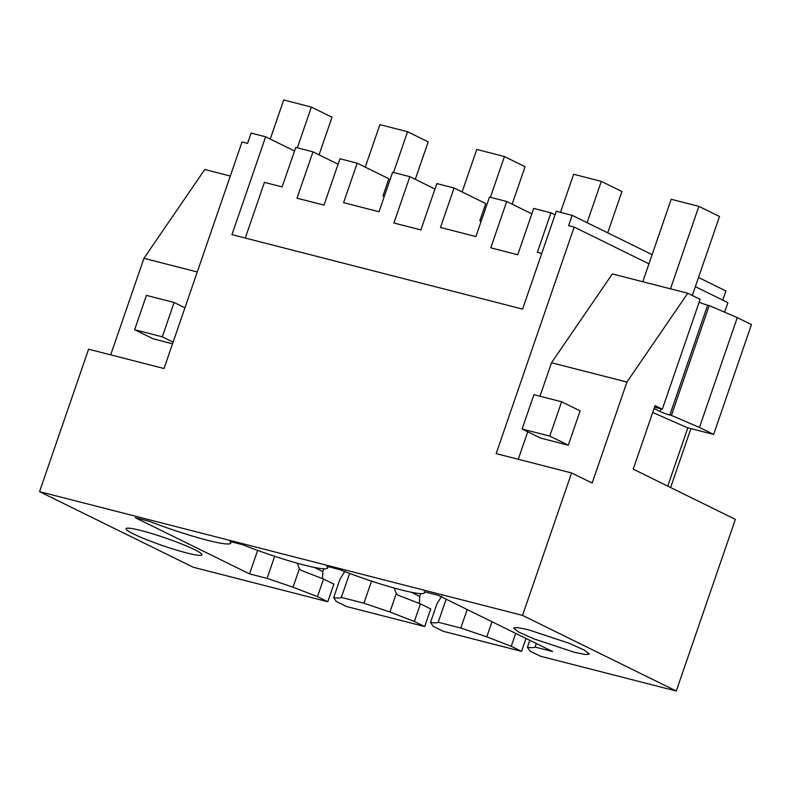 <?xml version="1.0" encoding="UTF-8"?>
<svg xmlns="http://www.w3.org/2000/svg" width="791" height="791" viewBox="0 0 791 791"><rect width="100%" height="100%" fill="white"/><g stroke="black" fill="none" stroke-linecap="round" stroke-linejoin="round"><path stroke-width="1.19" d="M555.035 214.836L550.941 212.819L537.356 252.299L541.756 253.427M698.512 277.483L725.92 290.959L722.756 300.145M724.635 312.178L727.908 302.676L695.348 286.668M690.909 428.613L670.62 487.533M676.275 691.018L522.535 615.398L571.586 472.949L592.152 483.064L626.927 382.063L687.755 293.253L700.134 299.344L662.314 409.194L655.086 405.635L633.225 469.142L735.373 519.38L676.275 691.018L540.372 656.194L530.059 651.122L527.409 647.256C531.71 647.839 534.271 647.78 535.082 647.058L552.612 651.547L438.343 595.356L424.223 591.737A62.034 6.269 19 0 1 424.53 592.785A62.034 6.269 19 0 1 339.448 569.51L326.772 566.257A62.034 6.269 19 0 1 327.652 567.968A62.034 6.269 19 0 1 242.58 544.692L229.894 541.44A62.034 6.269 19 0 1 230.784 543.14A62.034 6.269 19 0 1 149.4 521.318L135.271 517.7L249.531 573.89L267.061 578.389L293.036 587.199L317.488 596.651L327.8 601.733L193.291 567.266L39.55 491.646L88.602 349.197L164.024 368.517L242.036 141.965L247.573 143.379L251.113 133.086L265.647 136.803L231.961 234.64L522.584 309.103L556.271 211.266L572.18 215.35L652.12 254.662M525.995 638.466L521.556 651.369L443.494 631.376L433.181 626.294L430.531 622.428C434.842 623.021 437.393 622.962 438.204 622.24L460.807 628.034L486.791 636.844L511.233 646.296L515.683 633.383M419.349 603.444L419.695 596.404L420.654 593.616M420.426 603.859L430.739 608.941L424.678 626.551L346.626 606.549L336.304 601.476L333.664 597.61C337.965 598.204 340.525 598.134 341.326 597.413L363.939 603.207L389.914 612.016L414.355 621.479L420.426 603.859L398.081 595.218L396.251 593.626L389.914 612.016M322.471 578.626L322.827 571.577L323.786 568.788M297.307 563.212L299.374 568.808L301.203 570.4L323.549 579.042L333.871 584.114L327.8 601.733M550.941 212.819L533.707 208.409L517.749 254.751L490.766 247.83L506.715 201.487L489.481 197.078L475.885 236.549L440.478 227.482L454.074 188.001L436.83 183.581L420.871 229.924L393.888 223.013L409.847 176.67L392.603 172.25L379.018 211.731L343.601 202.654L357.196 163.183L339.962 158.764L324.003 205.106L297.011 198.195L312.969 151.852L295.735 147.433L282.14 186.903L264.431 182.375L245.269 238.051M572.18 215.35L568.64 225.643L574.167 227.066L648.956 263.848M571.586 472.949L496.165 453.619L574.167 227.066M626.927 382.063L551.505 362.743L539.976 396.222M527.735 431.767L518.263 459.284M551.505 362.743L612.333 273.933L687.755 293.253M699.135 302.241A7.297 0.742 -161 0 0 707.648 305.158L709.23 305.563L671.401 415.413L669.829 415.008A7.297 0.742 19 0 1 660.159 411.557L654.078 408.561M652.733 412.467L687.26 427.674L713.63 434.427L751.45 324.587L737.281 317.616L709.23 305.563M687.814 427.812L667.742 486.119M540.619 438.105L568.294 445.195L580.11 410.865L561.61 401.769L549.794 436.098L522.109 429.009L540.619 438.105M522.535 615.398L39.55 491.646M141.292 530.603A40.143 4.054 19 0 1 181.604 543.971A40.143 4.054 19 0 1 201.942 554.837A40.143 4.054 19 0 1 186.686 552.929A40.143 4.054 19 0 1 146.365 539.571A40.143 4.054 19 0 1 126.036 528.695A40.143 4.054 19 0 1 141.292 530.603M528.784 629.883L517.848 627.609L513.527 627.985L518.639 632.029L533.836 638.841L574.177 652.219L585.122 654.493L589.433 654.117L584.322 650.073L569.125 643.261L528.784 629.883M521.556 651.369L511.233 646.296M441.714 596.147L436.869 604.037L430.531 622.428M394.185 588.029L396.251 593.626M424.678 626.551L414.355 621.479M344.836 571.32L339.992 579.22L333.664 597.61M323.549 579.042L317.488 596.651M110.7 354.852L143.942 258.311L204.77 169.501L230.3 176.047M134.618 329.718L146.434 295.389L174.119 302.488L162.293 336.808L134.618 329.718L153.118 338.815L172.537 343.798M294.509 151.002L265.647 136.803M384.238 196.554L382.953 195.921L388.865 178.756L357.196 163.183M312.969 151.852L338.083 164.202M506.715 201.487L531.829 213.847M481.116 221.371L479.83 220.738L485.733 203.574L454.074 188.001M409.847 176.67L434.961 189.019M662.314 409.194L654.553 407.197M737.281 317.616L699.452 427.456L671.401 415.413M713.63 434.427L699.452 427.456M293.036 587.199L299.374 568.808M274.675 556.291L267.061 578.389M249.531 573.89L257.629 550.398M535.082 647.058L536.298 643.528M529.792 640.324L527.409 647.256M491.992 621.736L486.791 636.844M467.174 609.535L460.807 628.034M438.204 622.24L446.144 599.183M371.543 581.118L363.939 603.207M341.326 597.413L349.592 573.416M143.942 258.311L197.266 271.975M522.109 429.009L533.935 394.679L561.61 401.769M642.796 281.734L671.193 199.273L698.868 206.362L719.513 216.507L692.313 295.498M670.481 288.824L698.868 206.362M549.794 436.098L568.294 445.195M174.119 302.488L184.926 307.808M270.245 139.068L283.702 99.982L311.377 107.082L332.012 117.226L319.06 154.848M162.293 336.808L173.11 342.127M297.337 147.848L311.377 107.082M560.512 212.354L573.633 174.267L601.308 181.366L587.08 222.676M607.715 232.821L621.944 191.511L601.308 181.366M462.122 191.956L476.755 149.45L504.431 156.539L490.4 197.305M512.163 204.167L525.066 166.693L504.431 156.539M365.244 167.138L379.878 124.632L407.563 131.721L393.522 172.487M415.295 179.349L428.198 141.866L407.563 131.721M419.695 596.404L411.211 592.232M322.827 571.577L314.343 567.404M661.088 408.878L660.159 411.557M669.829 415.008L707.648 305.158M231.249 541.786L230.784 543.14M328.127 566.603L327.652 567.968M424.836 591.895L424.53 592.785"/></g></svg>
